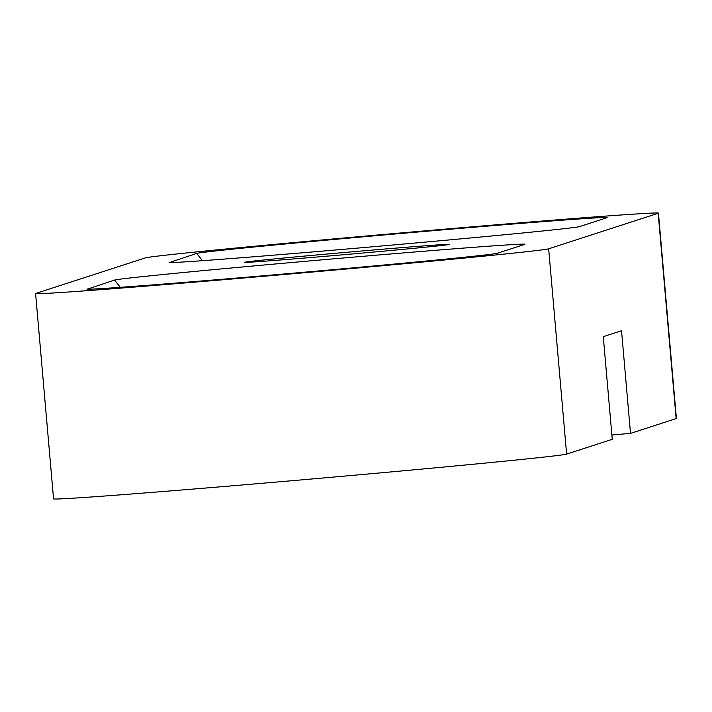 <?xml version="1.0" encoding="UTF-8"?>
<svg xmlns="http://www.w3.org/2000/svg" width="712" height="712" viewBox="0 0 712 712"><rect width="100%" height="100%" fill="white"/><g stroke="black" fill="none" stroke-linecap="round" stroke-linejoin="round"><path stroke-width="1.07" d="M35.6 293.558L53.56 498.872A257.637 2.697 -5 0 0 304.629 479.612A257.637 2.697 -5 0 0 566.619 454.114L548.658 248.8A257.637 2.697 -5 0 1 286.669 274.298A257.637 2.697 -5 0 1 35.6 293.558A257.637 2.697 -5 0 1 35.849 293.415L145.381 257.886A257.637 2.697 -5 0 1 407.371 232.388A257.637 2.697 -5 0 1 658.44 213.128A257.637 2.697 -5 0 1 658.182 213.271L548.658 248.8M611.884 435.005L630.512 433.385L676.151 418.585A257.637 2.697 -5 0 0 676.4 418.442L658.44 213.128M630.512 433.385L621.532 330.733L603.278 336.651L612.258 439.304L566.619 454.114M351.586 251.861A103.053 1.077 -5 0 0 244.358 262.327A103.053 1.077 -5 0 0 342.454 254.825A103.053 1.077 -5 0 0 449.681 244.358A103.053 1.077 -5 0 0 351.586 251.861M87.131 288.956A206.106 2.154 -5 0 0 86.935 289.081A206.106 2.154 -5 0 0 288.502 273.595A206.106 2.154 -5 0 0 497.377 253.258L524.762 244.376A206.106 2.154 -5 0 0 524.958 244.278A206.106 2.154 -5 0 0 324.823 259.604A206.106 2.154 -5 0 0 114.516 280.074L87.3 289.17M169.278 262.31A206.106 2.154 -5 0 0 169.082 262.443A206.106 2.154 -5 0 0 370.64 246.957A206.106 2.154 -5 0 0 579.524 226.612L606.9 217.73A206.106 2.154 -5 0 0 607.105 217.632A206.106 2.154 -5 0 0 406.97 232.958A206.106 2.154 -5 0 0 196.654 253.428L169.447 262.523M676.151 418.585L658.182 213.271M120.319 287.328L114.516 280.074M202.466 260.681L196.654 253.428"/></g></svg>
